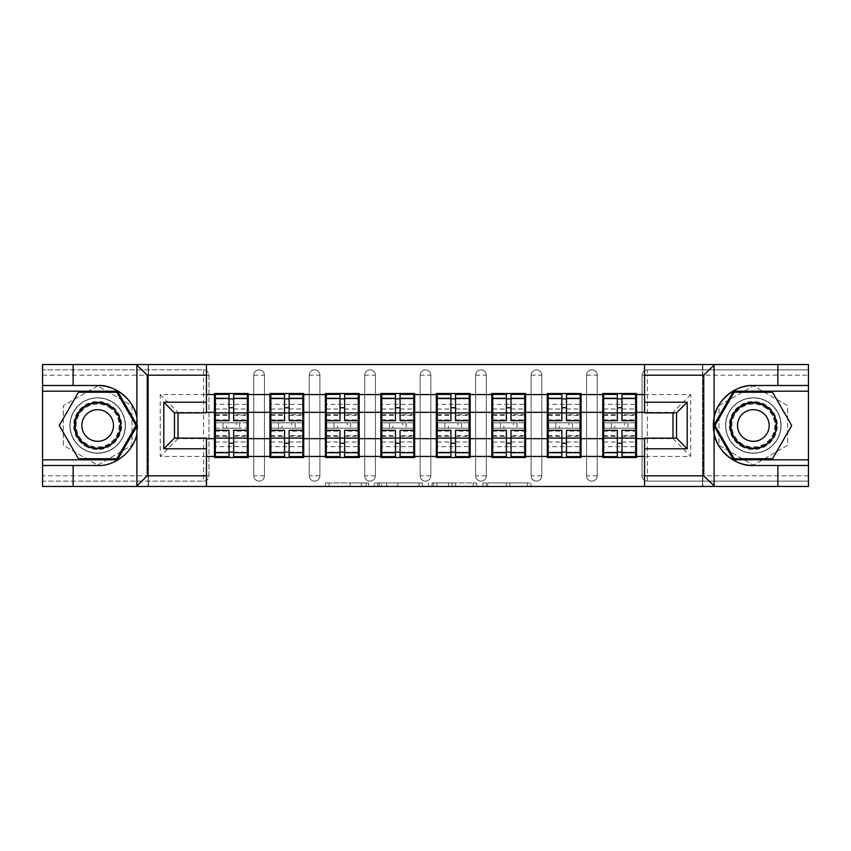 <?xml version="1.0" encoding="UTF-8"?>
<svg xmlns="http://www.w3.org/2000/svg" width="851" height="851" viewBox="0 0 851 851"><rect width="100%" height="100%" fill="white"/><g stroke="black" fill="none" stroke-linecap="round" stroke-linejoin="round"><path stroke-width="0.64" stroke-dasharray="4.25 3.19" d="M368.611 486.485L329.082 486.485L368.611 486.485L368.611 482.921L350.197 482.921L350.197 486.485L350.197 482.921L368.611 482.921L368.611 486.485L368.611 482.921L350.197 482.921L350.197 486.485L350.197 482.921L368.611 482.921L329.082 482.921L368.611 482.921M753.337 453.232A27.732 27.732 0 0 1 725.605 425.5A27.732 27.732 0 0 1 753.337 397.768A27.732 27.732 0 0 0 725.605 425.5A27.732 27.732 0 0 0 753.337 453.232A27.732 27.732 0 0 0 781.069 425.5A27.732 27.732 0 0 0 753.337 397.768A27.732 27.732 0 0 1 781.069 425.5A27.732 27.732 0 0 1 753.337 453.232A27.732 27.732 0 0 0 781.069 425.5A27.732 27.732 0 0 0 753.337 397.768A27.732 27.732 0 0 0 725.605 425.5A27.732 27.732 0 0 0 753.337 453.232A27.732 27.732 0 0 0 781.069 425.5A27.732 27.732 0 0 0 753.337 397.768A27.732 27.732 0 0 0 725.605 425.5A27.732 27.732 0 0 0 753.337 453.232M97.663 453.232A27.732 27.732 0 0 1 69.931 425.5A27.732 27.732 0 0 1 97.663 397.768A27.732 27.732 0 0 1 125.395 425.5A27.732 27.732 0 0 1 97.663 453.232A27.732 27.732 0 0 1 69.931 425.5A27.732 27.732 0 0 1 97.663 397.768A27.732 27.732 0 0 1 125.395 425.5A27.732 27.732 0 0 1 97.663 453.232A27.732 27.732 0 0 0 125.395 425.5A27.732 27.732 0 0 0 97.663 397.768A27.732 27.732 0 0 0 69.931 425.5A27.732 27.732 0 0 0 97.663 453.232A27.732 27.732 0 0 0 125.395 425.5A27.732 27.732 0 0 0 97.663 397.768A27.732 27.732 0 0 0 69.931 425.5A27.732 27.732 0 0 0 97.663 453.232M527.503 486.485L486.315 486.485L527.503 486.485L527.503 482.921L509.877 482.921L530.992 482.921L530.992 486.485L530.992 482.921L486.315 482.921L530.992 482.921L530.992 486.485L530.992 482.921L527.503 482.921L527.503 486.485M506.388 486.485L487.708 486.485L506.388 486.485L506.388 482.921L509.877 482.921L506.388 482.921L506.388 486.485L506.388 482.921L487.708 482.921L487.708 486.485L487.708 482.921L506.388 482.921L506.388 486.485M482.825 486.485L486.315 486.485L482.825 486.485L482.825 482.921L486.315 482.921L482.825 482.921L482.825 486.485M325.593 486.485L329.082 486.485L325.593 486.485L325.593 482.921L329.082 482.921L325.593 482.921L325.593 486.485M644.537 486.485L644.537 438.127L676.534 438.127L676.534 412.873L644.537 412.873L644.537 364.515L702.49 364.515L702.49 486.485L702.49 364.515L808.45 364.515L808.45 486.485L808.45 364.515L808.45 486.485L42.55 486.485L73.133 486.485L73.133 465.497M148.51 486.485L206.463 486.485L206.463 438.127L174.466 438.127L174.466 412.873L206.463 412.873L206.463 364.515L148.51 364.515L148.51 486.485L148.51 364.515M422.447 486.485L418.958 486.485L422.447 486.485L422.447 482.921L422.447 486.485M377.77 486.485L418.958 486.485L374.28 486.485L377.77 486.485L377.77 482.921L422.447 482.921L374.28 482.921L374.28 486.485L374.28 482.921L377.77 482.921L377.77 486.485M432.042 486.485L476.72 486.485L428.553 486.485L432.042 486.485L432.042 482.921L476.72 482.921L476.72 486.485L476.72 482.921L455.604 482.921L455.604 486.485M635.644 422.83L603.646 422.83M636.527 422.83L636.527 393.502L602.753 393.502L602.753 422.83L636.527 422.83L636.527 428.17L602.753 428.17L602.753 457.498L636.527 457.498L636.527 428.17M603.646 428.17L635.644 428.17M580.169 422.83L548.172 422.83M581.063 422.83L581.063 393.502L547.278 393.502L547.278 422.83L581.063 422.83L581.063 428.17L547.278 428.17L547.278 457.498L581.063 457.498L581.063 428.17M548.172 428.17L580.169 428.17M524.705 422.83L492.708 422.83M525.588 422.83L525.588 393.502L491.814 393.502L491.814 422.83L525.588 422.83L525.588 428.17L491.814 428.17L491.814 457.498L525.588 457.498L525.588 428.17M492.708 428.17L524.705 428.17M469.231 422.83L437.233 422.83M470.124 422.83L470.124 393.502L436.34 393.502L436.34 422.83L470.124 422.83L470.124 428.17L436.34 428.17L436.34 457.498L470.124 457.498L470.124 428.17M437.233 428.17L469.231 428.17M413.767 422.83L381.769 422.83M414.66 422.83L414.66 393.502L380.876 393.502L380.876 422.83L414.66 422.83L414.66 428.17L380.876 428.17L380.876 457.498L414.66 457.498L414.66 428.17M381.769 428.17L413.767 428.17M358.292 422.83L326.295 422.83M359.186 422.83L359.186 393.502L325.412 393.502L325.412 422.83L359.186 422.83L359.186 428.17L325.412 428.17L325.412 457.498L359.186 457.498L359.186 428.17M326.295 428.17L358.292 428.17M302.828 422.83L270.831 422.83M303.722 422.83L303.722 393.502L269.937 393.502L269.937 422.83L303.722 422.83L303.722 428.17L269.937 428.17L269.937 457.498L303.722 457.498L303.722 428.17M270.831 428.17L302.828 428.17M644.537 394.566L690.757 394.566L690.757 456.434L644.537 456.434M206.463 456.434L160.243 456.434L160.243 394.566L206.463 394.566M581.063 438.659L602.753 438.659M602.753 412.341L581.063 412.341M525.588 438.659L547.278 438.659M547.278 412.341L525.588 412.341M470.124 438.659L491.814 438.659M491.814 412.341L470.124 412.341M414.66 438.659L436.34 438.659M436.34 412.341L414.66 412.341M359.186 438.659L380.876 438.659M380.876 412.341L359.186 412.341M303.722 438.659L325.412 438.659M325.412 412.341L303.722 412.341M248.247 438.659L269.937 438.659M269.937 412.341L248.247 412.341M42.55 375.185L203.623 375.185L203.623 481.145A5.329 5.329 0 0 0 208.952 475.815L208.952 375.185A5.329 5.329 0 0 0 203.623 369.855L42.55 369.855L42.55 481.145L203.623 481.145L42.55 481.145L42.55 486.485L206.463 486.485M203.623 481.145A5.329 5.329 0 0 0 208.952 475.815L208.952 375.185A5.329 5.329 0 0 0 203.623 369.855L42.55 369.855L42.55 364.515L42.55 486.485L42.55 364.515L148.159 364.515L148.159 486.485L148.159 364.515L206.463 364.515M247.354 422.83L215.356 422.83M214.473 422.83L248.247 422.83L248.247 393.502L214.473 393.502L214.473 457.498L248.247 457.498L248.247 428.17L214.473 428.17M215.356 428.17L247.354 428.17M206.463 412.341L178.019 412.341L178.019 438.659L214.473 438.659M178.019 438.127L206.463 438.659M214.473 412.341L178.019 412.873M178.019 438.659L160.243 456.434M160.243 394.566L178.019 412.341M644.537 364.515L702.841 364.515L702.841 486.485L702.841 364.515L808.45 364.515L42.55 364.515L73.133 364.515L73.133 385.503M636.527 438.659L672.981 438.127M672.981 412.873L644.537 412.341M644.537 438.659L672.981 438.659L672.981 412.341L636.527 412.341M672.981 438.659L690.757 456.434M690.757 394.566L672.981 412.341M248.247 422.83L248.247 428.17M808.45 369.855L647.377 369.855A5.329 5.329 0 0 0 642.048 375.185L642.048 475.815A5.329 5.329 0 0 0 647.377 481.145L808.45 481.145L647.377 481.145A5.329 5.329 0 0 1 642.048 475.815L642.048 375.185A5.329 5.329 0 0 1 647.377 369.855L808.45 369.855M597.242 475.815L586.573 475.815A5.329 5.329 0 0 0 591.902 481.145A5.329 5.329 0 0 0 597.242 475.815L597.242 375.185A5.329 5.329 0 0 0 591.902 369.855A5.329 5.329 0 0 0 586.573 375.185L586.573 475.815L586.573 375.185A5.329 5.329 0 0 1 591.902 369.855A5.329 5.329 0 0 1 597.242 375.185L597.242 475.815A5.329 5.329 0 0 1 591.902 481.145A5.329 5.329 0 0 1 586.573 475.815A5.329 5.329 0 0 0 591.902 481.145M541.768 475.815L531.109 475.815A5.329 5.329 0 0 0 536.438 481.145A5.329 5.329 0 0 0 541.768 475.815L541.768 375.185A5.329 5.329 0 0 0 536.438 369.855A5.329 5.329 0 0 0 531.109 375.185L531.109 475.815L531.109 375.185A5.329 5.329 0 0 1 536.438 369.855A5.329 5.329 0 0 1 541.768 375.185L541.768 475.815A5.329 5.329 0 0 1 536.438 481.145A5.329 5.329 0 0 1 531.109 475.815A5.329 5.329 0 0 0 536.438 481.145M486.304 475.815L475.635 475.815A5.329 5.329 0 0 0 480.964 481.145A5.329 5.329 0 0 0 486.304 475.815L486.304 375.185A5.329 5.329 0 0 0 480.964 369.855A5.329 5.329 0 0 0 475.635 375.185L475.635 475.815L475.635 375.185A5.329 5.329 0 0 1 480.964 369.855A5.329 5.329 0 0 1 486.304 375.185L486.304 475.815A5.329 5.329 0 0 1 480.964 481.145A5.329 5.329 0 0 1 475.635 475.815A5.329 5.329 0 0 0 480.964 481.145M430.829 475.815L420.171 475.815A5.329 5.329 0 0 0 425.5 481.145A5.329 5.329 0 0 0 430.829 475.815L430.829 375.185A5.329 5.329 0 0 0 425.5 369.855A5.329 5.329 0 0 0 420.171 375.185L420.171 475.815L420.171 375.185A5.329 5.329 0 0 1 425.5 369.855A5.329 5.329 0 0 1 430.829 375.185L430.829 475.815A5.329 5.329 0 0 1 425.5 481.145A5.329 5.329 0 0 1 420.171 475.815A5.329 5.329 0 0 0 425.5 481.145M375.365 475.815L364.696 475.815A5.329 5.329 0 0 0 370.036 481.145A5.329 5.329 0 0 0 375.365 475.815L375.365 375.185A5.329 5.329 0 0 0 370.036 369.855A5.329 5.329 0 0 0 364.696 375.185L364.696 475.815L364.696 375.185A5.329 5.329 0 0 1 370.036 369.855A5.329 5.329 0 0 1 375.365 375.185L375.365 475.815A5.329 5.329 0 0 1 370.036 481.145A5.329 5.329 0 0 1 364.696 475.815A5.329 5.329 0 0 0 370.036 481.145M319.891 475.815L309.232 475.815A5.329 5.329 0 0 0 314.562 481.145A5.329 5.329 0 0 0 319.891 475.815L319.891 375.185A5.329 5.329 0 0 0 314.562 369.855A5.329 5.329 0 0 0 309.232 375.185L309.232 475.815L309.232 375.185A5.329 5.329 0 0 1 314.562 369.855A5.329 5.329 0 0 1 319.891 375.185L319.891 475.815A5.329 5.329 0 0 1 314.562 481.145A5.329 5.329 0 0 1 309.232 475.815A5.329 5.329 0 0 0 314.562 481.145M264.427 475.815L253.758 475.815A5.329 5.329 0 0 0 259.098 481.145A5.329 5.329 0 0 0 264.427 475.815L264.427 375.185A5.329 5.329 0 0 0 259.098 369.855A5.329 5.329 0 0 0 253.758 375.185L253.758 475.815L253.758 375.185A5.329 5.329 0 0 1 259.098 369.855A5.329 5.329 0 0 1 264.427 375.185L264.427 475.815A5.329 5.329 0 0 1 259.098 481.145A5.329 5.329 0 0 1 253.758 475.815A5.329 5.329 0 0 0 259.098 481.145M269.937 422.83L269.937 428.17M325.412 422.83L325.412 428.17M380.876 422.83L380.876 428.17M436.34 422.83L436.34 428.17M491.814 422.83L491.814 428.17M547.278 422.83L547.278 428.17M602.753 422.83L602.753 428.17M97.663 385.875L63.346 405.693L63.346 445.307L97.663 465.125L131.979 445.307L131.979 405.693L97.663 385.875L63.346 405.693L63.346 445.307L97.663 465.125L131.979 445.307L131.979 405.693L97.663 385.875M719.021 445.307L753.337 465.125L787.654 445.307L787.654 405.693L753.337 385.875L719.021 405.693L719.021 445.307L753.337 465.125L787.654 445.307L787.654 405.693L753.337 385.875L719.021 405.693L719.021 445.307M381.61 486.485L386.673 486.485L381.61 486.485L381.61 482.921L379.163 482.921L379.163 486.485L379.163 482.921L386.673 482.921L381.61 482.921L381.61 486.485M386.673 486.485L397.842 486.485L386.673 486.485L386.673 482.921L397.842 482.921L397.842 486.485L397.842 482.921L386.673 482.921L386.673 486.485M432.042 482.921L452.115 482.921L452.115 486.485L452.115 482.921L448.626 482.921L452.115 482.921L452.115 486.485L452.115 482.921L455.604 482.921M433.436 482.921L433.436 486.485L433.436 482.921M428.553 482.921L428.553 486.485L428.553 482.921M233.674 452.168L247.354 452.168L247.354 398.832L215.356 398.832L215.356 452.168L247.354 452.168L247.354 435.638L233.674 435.638L233.674 443.254L233.674 430.298M247.354 431.117L247.354 446.679L247.354 431.117L233.674 431.117M247.354 435.638L247.354 456.615M233.674 435.638L233.674 456.615M215.356 446.679L215.356 430.298L215.356 446.679L247.354 446.679M229.047 452.168L215.356 452.168L215.356 436.308L229.047 436.308L229.047 443.254L229.047 430.298M215.356 436.308L215.356 435.638L229.047 435.638L229.047 456.615M215.356 435.638L215.356 456.615M226.557 422.83L236.163 422.83L236.163 428.17L226.557 428.17L226.557 422.83L215.888 422.83L236.163 422.83M223.005 422.83L239.716 422.83L223.005 422.83L223.005 428.17L239.716 428.17L223.005 428.17L223.005 422.83M236.163 428.17L226.557 428.17M215.888 428.17L215.888 422.83L215.888 428.17M246.822 422.83L246.822 428.17L246.822 422.83M229.047 420.702L229.047 394.385M233.674 420.702L233.674 407.746L233.674 414.692L247.354 414.692L247.354 415.362L247.354 394.385M233.674 398.832L247.354 398.832L247.354 414.692M229.047 398.832L215.356 398.832L215.356 415.362L215.356 394.385M215.356 404.321L215.356 420.702L215.356 404.321L247.354 404.321L247.354 420.702L247.354 404.321M229.047 436.308L229.047 435.638M233.674 414.692L233.674 394.385M239.716 422.83L239.716 428.17L239.716 422.83M289.138 452.168L302.828 452.168L302.828 398.832L270.831 398.832L270.831 452.168L302.828 452.168L302.828 435.638L289.138 435.638L289.138 443.254L289.138 430.298M302.828 431.117L302.828 446.679L302.828 431.117L289.138 431.117M302.828 435.638L302.828 456.615M289.138 435.638L289.138 456.615M270.831 446.679L270.831 430.298L270.831 446.679L302.828 446.679M284.521 452.168L270.831 452.168L270.831 436.308L284.521 436.308L284.521 443.254L284.521 430.298M270.831 436.308L270.831 435.638L284.521 435.638L284.521 456.615M270.831 435.638L270.831 456.615M282.032 422.83L291.627 422.83L291.627 428.17L282.032 428.17L282.032 422.83L271.363 422.83L291.627 422.83M278.468 422.83L295.18 422.83L278.468 422.83L278.468 428.17L295.18 428.17L278.468 428.17L278.468 422.83M291.627 428.17L282.032 428.17M271.363 428.17L271.363 422.83L271.363 428.17M302.296 422.83L302.296 428.17L302.296 422.83M284.521 420.702L284.521 394.385M289.138 420.702L289.138 407.746L289.138 414.692L302.828 414.692L302.828 415.362L302.828 394.385M289.138 398.832L302.828 398.832L302.828 414.692M284.521 398.832L270.831 398.832L270.831 415.362L270.831 394.385M270.831 404.321L270.831 420.702L270.831 404.321L302.828 404.321L302.828 420.702L302.828 404.321M284.521 436.308L284.521 435.638M289.138 414.692L289.138 394.385M295.18 422.83L295.18 428.17L295.18 422.83M344.612 452.168L358.292 452.168L358.292 398.832L326.295 398.832L326.295 452.168L358.292 452.168L358.292 435.638L344.612 435.638L344.612 443.254L344.612 430.298M358.292 431.117L358.292 446.679L358.292 431.117L344.612 431.117M358.292 435.638L358.292 456.615M344.612 435.638L344.612 456.615M326.295 446.679L326.295 430.298L326.295 446.679L358.292 446.679M339.985 452.168L326.295 452.168L326.295 436.308L339.985 436.308L339.985 443.254L339.985 430.298M326.295 436.308L326.295 435.638L339.985 435.638L339.985 456.615M326.295 435.638L326.295 456.615M337.496 422.83L347.102 422.83L347.102 428.17L337.496 428.17L337.496 422.83L326.827 422.83L347.102 422.83M333.943 422.83L350.655 422.83L333.943 422.83L333.943 428.17L350.655 428.17L333.943 428.17L333.943 422.83M347.102 428.17L337.496 428.17M326.827 428.17L326.827 422.83L326.827 428.17M357.76 422.83L357.76 428.17L357.76 422.83M339.985 420.702L339.985 394.385M344.612 420.702L344.612 407.746L344.612 414.692L358.292 414.692L358.292 415.362L358.292 394.385M344.612 398.832L358.292 398.832L358.292 414.692M339.985 398.832L326.295 398.832L326.295 415.362L326.295 394.385M326.295 404.321L326.295 420.702L326.295 404.321L358.292 404.321L358.292 420.702L358.292 404.321M339.985 436.308L339.985 435.638M344.612 414.692L344.612 394.385M350.655 422.83L350.655 428.17L350.655 422.83M400.076 452.168L413.767 452.168L413.767 398.832L381.769 398.832L381.769 452.168L413.767 452.168L413.767 435.638L400.076 435.638L400.076 443.254L400.076 430.298M413.767 431.117L413.767 446.679L413.767 431.117L400.076 431.117M413.767 435.638L413.767 456.615M400.076 435.638L400.076 456.615M381.769 446.679L381.769 430.298L381.769 446.679L413.767 446.679M395.449 452.168L381.769 452.168L381.769 436.308L395.449 436.308L395.449 443.254L395.449 430.298M381.769 436.308L381.769 435.638L395.449 435.638L395.449 456.615M381.769 435.638L381.769 456.615M392.971 422.83L402.566 422.83L402.566 428.17L392.971 428.17L392.971 422.83L382.301 422.83L402.566 422.83M389.407 422.83L406.118 422.83L389.407 422.83L389.407 428.17L406.118 428.17L389.407 428.17L389.407 422.83M402.566 428.17L392.971 428.17M382.301 428.17L382.301 422.83L382.301 428.17M413.235 422.83L413.235 428.17L413.235 422.83M395.449 420.702L395.449 394.385M400.076 420.702L400.076 407.746L400.076 414.692L413.767 414.692L413.767 415.362L413.767 394.385M400.076 398.832L413.767 398.832L413.767 414.692M395.449 398.832L381.769 398.832L381.769 415.362L381.769 394.385M381.769 404.321L381.769 420.702L381.769 404.321L413.767 404.321L413.767 420.702L413.767 404.321M395.449 436.308L395.449 435.638M400.076 414.692L400.076 394.385M406.118 422.83L406.118 428.17L406.118 422.83M455.551 452.168L469.231 452.168L469.231 398.832L437.233 398.832L437.233 452.168L469.231 452.168L469.231 435.638L455.551 435.638L455.551 443.254L455.551 430.298M469.231 431.117L469.231 446.679L469.231 431.117L455.551 431.117M469.231 435.638L469.231 456.615M455.551 435.638L455.551 456.615M437.233 446.679L437.233 430.298L437.233 446.679L469.231 446.679M450.924 452.168L437.233 452.168L437.233 436.308L450.924 436.308L450.924 443.254L450.924 430.298M437.233 436.308L437.233 435.638L450.924 435.638L450.924 456.615M437.233 435.638L437.233 456.615M448.434 422.83L458.029 422.83L458.029 428.17L448.434 428.17L448.434 422.83L437.765 422.83L458.029 422.83M444.882 422.83L461.593 422.83L444.882 422.83L444.882 428.17L461.593 428.17L444.882 428.17L444.882 422.83M458.029 428.17L448.434 428.17M437.765 428.17L437.765 422.83L437.765 428.17M468.699 422.83L468.699 428.17L468.699 422.83M450.924 420.702L450.924 394.385M455.551 420.702L455.551 407.746L455.551 414.692L469.231 414.692L469.231 415.362L469.231 394.385M455.551 398.832L469.231 398.832L469.231 414.692M450.924 398.832L437.233 398.832L437.233 415.362L437.233 394.385M437.233 404.321L437.233 420.702L437.233 404.321L469.231 404.321L469.231 420.702L469.231 404.321M450.924 436.308L450.924 435.638M455.551 414.692L455.551 394.385M461.593 422.83L461.593 428.17L461.593 422.83M511.015 452.168L524.705 452.168L524.705 398.832L492.708 398.832L492.708 452.168L524.705 452.168L524.705 435.638L511.015 435.638L511.015 443.254L511.015 430.298M524.705 431.117L524.705 446.679L524.705 431.117L511.015 431.117M524.705 435.638L524.705 456.615M511.015 435.638L511.015 456.615M492.708 446.679L492.708 430.298L492.708 446.679L524.705 446.679M506.388 452.168L492.708 452.168L492.708 436.308L506.388 436.308L506.388 443.254L506.388 430.298M492.708 436.308L492.708 435.638L506.388 435.638L506.388 456.615M492.708 435.638L492.708 456.615M503.898 422.83L513.504 422.83L513.504 428.17L503.898 428.17L503.898 422.83L493.24 422.83L513.504 422.83M500.345 422.83L517.057 422.83L500.345 422.83L500.345 428.17L517.057 428.17L500.345 428.17L500.345 422.83M513.504 428.17L503.898 428.17M493.24 428.17L493.24 422.83L493.24 428.17M524.173 422.83L524.173 428.17L524.173 422.83M506.388 420.702L506.388 394.385M511.015 420.702L511.015 407.746L511.015 414.692L524.705 414.692L524.705 415.362L524.705 394.385M511.015 398.832L524.705 398.832L524.705 414.692M506.388 398.832L492.708 398.832L492.708 415.362L492.708 394.385M492.708 404.321L492.708 420.702L492.708 404.321L524.705 404.321L524.705 420.702L524.705 404.321M506.388 436.308L506.388 435.638M511.015 414.692L511.015 394.385M517.057 422.83L517.057 428.17L517.057 422.83M85.664 446.286A23.998 23.998 0 0 0 118.449 437.499A23.998 23.998 0 0 0 109.662 404.714A23.998 23.998 0 0 0 76.877 413.501A23.998 23.998 0 0 0 85.664 446.286M108.779 406.257A22.222 22.222 0 0 1 116.906 436.616A22.222 22.222 0 0 1 86.547 444.743A22.222 22.222 0 0 0 116.906 436.616A22.222 22.222 0 0 0 108.779 406.257A22.222 22.222 0 0 0 78.42 414.384A22.222 22.222 0 0 0 86.547 444.743A22.222 22.222 0 0 1 78.42 414.384A22.222 22.222 0 0 1 108.779 406.257A22.222 22.222 0 0 0 78.42 414.384A22.222 22.222 0 0 0 86.547 444.743M105.577 411.799A15.818 15.818 0 0 1 111.364 433.414A15.818 15.818 0 0 1 89.749 439.201A15.818 15.818 0 0 1 83.962 417.586A15.818 15.818 0 0 1 105.577 411.799M83.887 449.36A27.562 27.562 0 0 1 73.803 411.724A27.562 27.562 0 0 1 111.438 401.64A27.562 27.562 0 0 1 121.533 439.276A27.562 27.562 0 0 1 83.887 449.36A27.562 27.562 0 0 1 73.803 411.724A27.562 27.562 0 0 1 111.438 401.64A27.562 27.562 0 0 1 121.533 439.276A27.562 27.562 0 0 1 83.887 449.36M78.473 392.258L116.853 392.258L136.054 425.5L116.853 458.742L78.473 458.742L59.272 425.5L78.473 392.258M741.338 446.286A23.998 23.998 0 0 0 774.123 437.499A23.998 23.998 0 0 0 765.336 404.714A23.998 23.998 0 0 0 732.551 413.501A23.998 23.998 0 0 0 741.338 446.286M764.453 406.257A22.222 22.222 0 0 1 772.58 436.616A22.222 22.222 0 0 1 742.221 444.743A22.222 22.222 0 0 0 772.58 436.616A22.222 22.222 0 0 0 764.453 406.257A22.222 22.222 0 0 0 734.094 414.384A22.222 22.222 0 0 0 742.221 444.743A22.222 22.222 0 0 1 734.094 414.384A22.222 22.222 0 0 1 764.453 406.257A22.222 22.222 0 0 0 734.094 414.384A22.222 22.222 0 0 0 742.221 444.743M761.251 411.799A15.818 15.818 0 0 1 767.038 433.414A15.818 15.818 0 0 1 745.423 439.201A15.818 15.818 0 0 1 739.636 417.586A15.818 15.818 0 0 1 761.251 411.799M739.562 449.36A27.562 27.562 0 0 1 729.467 411.724A27.562 27.562 0 0 1 767.113 401.64A27.562 27.562 0 0 1 777.197 439.276A27.562 27.562 0 0 1 739.562 449.36A27.562 27.562 0 0 1 729.467 411.724A27.562 27.562 0 0 1 767.113 401.64A27.562 27.562 0 0 1 777.197 439.276A27.562 27.562 0 0 1 739.562 449.36M734.147 392.258L772.527 392.258L791.728 425.5L772.527 458.742L734.147 458.742L714.946 425.5L734.147 392.258M136.905 417.756A39.997 39.997 0 0 1 97.663 465.497L42.55 465.497M42.55 385.503L97.663 385.503M42.55 459.817L117.47 459.817L137.288 425.5L117.47 391.183L42.55 391.183M777.867 385.503L777.867 364.515M777.867 486.485L777.867 465.497M753.337 385.503L808.45 385.503M808.45 465.497L753.337 465.497M808.45 391.183L733.53 391.183L713.712 425.5L733.53 459.817L808.45 459.817M566.479 452.168L580.169 452.168L580.169 398.832L548.172 398.832L548.172 452.168L580.169 452.168L580.169 435.638L566.479 435.638L566.479 443.254L566.479 430.298M580.169 431.117L580.169 446.679L580.169 431.117L566.479 431.117M580.169 435.638L580.169 456.615M566.479 435.638L566.479 456.615M548.172 446.679L548.172 430.298L548.172 446.679L580.169 446.679M561.862 452.168L548.172 452.168L548.172 436.308L561.862 436.308L561.862 443.254L561.862 430.298M548.172 436.308L548.172 435.638L561.862 435.638L561.862 456.615M548.172 435.638L548.172 456.615M559.373 422.83L568.968 422.83L568.968 428.17L559.373 428.17L559.373 422.83L548.704 422.83L568.968 422.83M555.82 422.83L572.532 422.83L555.82 422.83L555.82 428.17L572.532 428.17L555.82 428.17L555.82 422.83M568.968 428.17L559.373 428.17M548.704 428.17L548.704 422.83L548.704 428.17M579.637 422.83L579.637 428.17L579.637 422.83M561.862 420.702L561.862 394.385M566.479 420.702L566.479 407.746L566.479 414.692L580.169 414.692L580.169 415.362L580.169 394.385M566.479 398.832L580.169 398.832L580.169 414.692M561.862 398.832L548.172 398.832L548.172 415.362L548.172 394.385M548.172 404.321L548.172 420.702L548.172 404.321L580.169 404.321L580.169 420.702L580.169 404.321M561.862 436.308L561.862 435.638M566.479 414.692L566.479 394.385M572.532 422.83L572.532 428.17L572.532 422.83M621.953 452.168L635.644 452.168L635.644 398.832L603.646 398.832L603.646 452.168L635.644 452.168L635.644 435.638L621.953 435.638L621.953 443.254L621.953 430.298M635.644 431.117L635.644 446.679L635.644 431.117L621.953 431.117M635.644 435.638L635.644 456.615M621.953 435.638L621.953 456.615M603.646 446.679L603.646 430.298L603.646 446.679L635.644 446.679M617.326 452.168L603.646 452.168L603.646 436.308L617.326 436.308L617.326 443.254L617.326 430.298M603.646 436.308L603.646 435.638L617.326 435.638L617.326 456.615M603.646 435.638L603.646 456.615M614.837 422.83L624.443 422.83L624.443 428.17L614.837 428.17L614.837 422.83L604.178 422.83L624.443 422.83M611.284 422.83L627.995 422.83L611.284 422.83L611.284 428.17L627.995 428.17L611.284 428.17L611.284 422.83M624.443 428.17L614.837 428.17M604.178 428.17L604.178 422.83L604.178 428.17M635.112 422.83L635.112 428.17L635.112 422.83M617.326 420.702L617.326 394.385M621.953 420.702L621.953 407.746L621.953 414.692L635.644 414.692L635.644 415.362L635.644 394.385M621.953 398.832L635.644 398.832L635.644 414.692M617.326 398.832L603.646 398.832L603.646 415.362L603.646 394.385M603.646 404.321L603.646 420.702L603.646 404.321L635.644 404.321L635.644 420.702L635.644 404.321M617.326 436.308L617.326 435.638M621.953 414.692L621.953 394.385M627.995 422.83L627.995 428.17L627.995 422.83M366.164 482.921L366.164 486.485L366.164 482.921M208.952 475.815L42.55 475.815M203.623 369.855L203.623 375.185L208.952 375.185A5.329 5.329 0 0 0 203.623 369.855M808.45 475.815L647.377 475.815L647.377 375.185L808.45 375.185M642.048 375.185L647.377 375.185L647.377 369.855M647.377 481.145L647.377 475.815L642.048 475.815A5.329 5.329 0 0 0 647.377 481.145M259.098 369.855A5.329 5.329 0 0 1 264.427 375.185L253.758 375.185M314.562 369.855A5.329 5.329 0 0 1 319.891 375.185L309.232 375.185M370.036 369.855A5.329 5.329 0 0 1 375.365 375.185L364.696 375.185M425.5 369.855A5.329 5.329 0 0 1 430.829 375.185L420.171 375.185M480.964 369.855A5.329 5.329 0 0 1 486.304 375.185L475.635 375.185M536.438 369.855A5.329 5.329 0 0 1 541.768 375.185L531.109 375.185M591.902 369.855A5.329 5.329 0 0 1 597.242 375.185L586.573 375.185M361.367 482.921L361.367 486.485L361.367 482.921M329.082 482.921L329.082 486.485L329.082 482.921M418.958 482.921L418.958 486.485L418.958 482.921M473.23 482.921L473.23 486.485L473.23 482.921M448.626 482.921L448.626 486.485L448.626 482.921M436.935 482.921L436.935 486.485L436.935 482.921M509.877 482.921L509.877 486.485L509.877 482.921M486.315 482.921L486.315 486.485L486.315 482.921M233.674 442.009L247.354 442.009M215.356 431.117L229.047 431.117M215.356 442.009L229.047 442.009M215.356 414.692L229.047 414.692M215.356 419.883L229.047 419.883M233.674 419.883L247.354 419.883M215.356 408.991L229.047 408.991M233.674 436.308L247.354 436.308M233.674 408.991L247.354 408.991M289.138 442.009L302.828 442.009M270.831 431.117L284.521 431.117M270.831 442.009L284.521 442.009M270.831 414.692L284.521 414.692M270.831 419.883L284.521 419.883M289.138 419.883L302.828 419.883M270.831 408.991L284.521 408.991M289.138 436.308L302.828 436.308M289.138 408.991L302.828 408.991M344.612 442.009L358.292 442.009M326.295 431.117L339.985 431.117M326.295 442.009L339.985 442.009M326.295 414.692L339.985 414.692M326.295 419.883L339.985 419.883M344.612 419.883L358.292 419.883M326.295 408.991L339.985 408.991M344.612 436.308L358.292 436.308M344.612 408.991L358.292 408.991M400.076 442.009L413.767 442.009M381.769 431.117L395.449 431.117M381.769 442.009L395.449 442.009M381.769 414.692L395.449 414.692M381.769 419.883L395.449 419.883M400.076 419.883L413.767 419.883M381.769 408.991L395.449 408.991M400.076 436.308L413.767 436.308M400.076 408.991L413.767 408.991M455.551 442.009L469.231 442.009M437.233 431.117L450.924 431.117M437.233 442.009L450.924 442.009M437.233 414.692L450.924 414.692M437.233 419.883L450.924 419.883M455.551 419.883L469.231 419.883M437.233 408.991L450.924 408.991M455.551 436.308L469.231 436.308M455.551 408.991L469.231 408.991M511.015 442.009L524.705 442.009M492.708 431.117L506.388 431.117M492.708 442.009L506.388 442.009M492.708 414.692L506.388 414.692M492.708 419.883L506.388 419.883M511.015 419.883L524.705 419.883M492.708 408.991L506.388 408.991M511.015 436.308L524.705 436.308M511.015 408.991L524.705 408.991M108.407 406.884A21.498 21.498 0 0 1 116.279 436.244A21.498 21.498 0 0 1 86.919 444.116A21.498 21.498 0 0 1 79.047 414.756A21.498 21.498 0 0 1 108.407 406.884M764.081 406.884A21.498 21.498 0 0 1 771.953 436.244A21.498 21.498 0 0 1 742.593 444.116A21.498 21.498 0 0 1 734.721 414.756A21.498 21.498 0 0 1 764.081 406.884M566.479 442.009L580.169 442.009M548.172 431.117L561.862 431.117M548.172 442.009L561.862 442.009M548.172 414.692L561.862 414.692M548.172 419.883L561.862 419.883M566.479 419.883L580.169 419.883M548.172 408.991L561.862 408.991M566.479 436.308L580.169 436.308M566.479 408.991L580.169 408.991M621.953 442.009L635.644 442.009M603.646 431.117L617.326 431.117M603.646 442.009L617.326 442.009M603.646 414.692L617.326 414.692M603.646 419.883L617.326 419.883M621.953 419.883L635.644 419.883M603.646 408.991L617.326 408.991M621.953 436.308L635.644 436.308M621.953 408.991L635.644 408.991M215.356 415.362L229.047 415.362M233.674 415.362L247.354 415.362M270.831 415.362L284.521 415.362M289.138 415.362L302.828 415.362M326.295 415.362L339.985 415.362M344.612 415.362L358.292 415.362M381.769 415.362L395.449 415.362M400.076 415.362L413.767 415.362M437.233 415.362L450.924 415.362M455.551 415.362L469.231 415.362M492.708 415.362L506.388 415.362M511.015 415.362L524.705 415.362M548.172 415.362L561.862 415.362M566.479 415.362L580.169 415.362M603.646 415.362L617.326 415.362M621.953 415.362L635.644 415.362"/><path stroke-width="1.28" d="M206.463 486.485L644.537 486.485L644.537 438.127L676.534 438.127L676.534 412.873L644.537 412.873L644.537 364.515L206.463 364.515L206.463 412.873L174.466 412.873L174.466 438.127L206.463 438.127L206.463 486.485L136.277 486.485L147.266 475.815L206.463 475.815M136.277 486.485L42.55 486.485L42.55 465.497L73.133 465.497L73.133 486.485L148.51 486.485M636.527 422.83L635.644 422.83M603.646 422.83L602.753 422.83M602.753 428.17L603.646 428.17M635.644 428.17L636.527 428.17M581.063 422.83L580.169 422.83M548.172 422.83L547.278 422.83M547.278 428.17L548.172 428.17M580.169 428.17L581.063 428.17M525.588 422.83L524.705 422.83M492.708 422.83L491.814 422.83M491.814 428.17L492.708 428.17M524.705 428.17L525.588 428.17M470.124 422.83L469.231 422.83M437.233 422.83L436.34 422.83M436.34 428.17L437.233 428.17M469.231 428.17L470.124 428.17M414.66 422.83L413.767 422.83M381.769 422.83L380.876 422.83M380.876 428.17L381.769 428.17M413.767 428.17L414.66 428.17M359.186 422.83L358.292 422.83M326.295 422.83L325.412 422.83M325.412 428.17L326.295 428.17M358.292 428.17L359.186 428.17M303.722 422.83L302.828 422.83M270.831 422.83L269.937 422.83M269.937 428.17L270.831 428.17M302.828 428.17L303.722 428.17M644.537 394.566L636.527 394.566L636.527 393.502L602.753 393.502L602.753 412.341L581.063 412.341L581.063 438.659L602.753 438.659L602.753 412.341M644.537 456.434L636.527 456.434L636.527 457.498L602.753 457.498L602.753 456.434L581.063 456.434L581.063 457.498L547.278 457.498L547.278 456.434L525.588 456.434L525.588 457.498L491.814 457.498L491.814 456.434L470.124 456.434L470.124 457.498L436.34 457.498L436.34 456.434L414.66 456.434L414.66 457.498L380.876 457.498L380.876 456.434L359.186 456.434L359.186 457.498L325.412 457.498L325.412 456.434L303.722 456.434L303.722 457.498L269.937 457.498L269.937 456.434L248.247 456.434L248.247 457.498L214.473 457.498L214.473 456.434L206.463 456.434M206.463 394.566L214.473 394.566L214.473 412.341L206.463 412.341M602.753 394.566L581.063 394.566L581.063 393.502L547.278 393.502L547.278 394.566L525.588 394.566L525.588 393.502L491.814 393.502L491.814 394.566L470.124 394.566L470.124 393.502L436.34 393.502L436.34 394.566L414.66 394.566L414.66 393.502L380.876 393.502L380.876 394.566L359.186 394.566L359.186 393.502L325.412 393.502L325.412 394.566L303.722 394.566L303.722 393.502L269.937 393.502L269.937 394.566L248.247 394.566L248.247 393.502L214.473 393.502L214.473 394.566M602.753 438.659L602.753 456.434M581.063 438.659L581.063 456.434M581.063 394.566L581.063 412.341M525.588 438.659L547.278 438.659L547.278 412.341L525.588 412.341L525.588 456.434M547.278 438.659L547.278 456.434M547.278 394.566L547.278 412.341M525.588 394.566L525.588 412.341M470.124 438.659L491.814 438.659L491.814 412.341L470.124 412.341L470.124 456.434M491.814 438.659L491.814 456.434M491.814 394.566L491.814 412.341M470.124 394.566L470.124 412.341M414.66 438.659L436.34 438.659L436.34 412.341L414.66 412.341L414.66 456.434M436.34 438.659L436.34 456.434M436.34 394.566L436.34 412.341M414.66 394.566L414.66 412.341M359.186 438.659L380.876 438.659L380.876 412.341L359.186 412.341L359.186 456.434M380.876 438.659L380.876 456.434M380.876 394.566L380.876 412.341M359.186 394.566L359.186 412.341M303.722 438.659L325.412 438.659L325.412 412.341L303.722 412.341L303.722 456.434M325.412 438.659L325.412 456.434M325.412 394.566L325.412 412.341M303.722 394.566L303.722 412.341M248.247 438.659L269.937 438.659L269.937 412.341L248.247 412.341L248.247 456.434M269.937 438.659L269.937 456.434M269.937 394.566L269.937 412.341M248.247 394.566L248.247 412.341M248.247 422.83L247.354 422.83M215.356 422.83L214.473 422.83M214.473 428.17L215.356 428.17M247.354 428.17L248.247 428.17M206.463 438.659L214.473 438.659L214.473 412.341M214.473 438.659L214.473 456.434M148.51 364.515L42.55 364.515L42.55 459.817L117.47 459.817L137.288 425.5L117.47 391.183L42.55 391.183M672.981 438.127L672.981 412.873M644.537 412.341L636.527 412.341L636.527 438.659L644.537 438.659M178.019 412.873L178.019 438.127M636.527 438.659L636.527 456.434M636.527 394.566L636.527 412.341M247.354 430.298L247.354 456.615L233.674 456.615L233.674 430.298L247.354 430.298L247.354 394.385L233.674 394.385L233.674 398.289L247.354 398.289M215.356 412.895L229.047 412.895L229.047 394.385L215.356 394.385L215.356 430.298L229.047 430.298L229.047 456.615L215.356 456.615L215.356 452.711L229.047 452.711M229.047 407.746L233.674 407.746M233.674 398.832L229.047 398.832M229.047 412.926L233.674 412.926M229.047 412.895L229.047 420.702L215.356 420.702M215.356 398.289L229.047 398.289M229.047 438.074L233.674 438.074M229.047 452.168L233.674 452.168M229.047 443.254L233.674 443.254M215.356 430.298L215.356 452.711M233.674 452.711L247.354 452.711M233.674 398.289L233.674 420.702L247.354 420.702M302.828 430.298L302.828 456.615L289.138 456.615L289.138 430.298L302.828 430.298L302.828 394.385L289.138 394.385L289.138 398.289L302.828 398.289M270.831 412.895L284.521 412.895L284.521 394.385L270.831 394.385L270.831 430.298L284.521 430.298L284.521 456.615L270.831 456.615L270.831 452.711L284.521 452.711M284.521 407.746L289.138 407.746M289.138 398.832L284.521 398.832M284.521 412.926L289.138 412.926M284.521 412.895L284.521 420.702L270.831 420.702M270.831 398.289L284.521 398.289M284.521 438.074L289.138 438.074M284.521 452.168L289.138 452.168M284.521 443.254L289.138 443.254M270.831 430.298L270.831 452.711M289.138 452.711L302.828 452.711M289.138 398.289L289.138 420.702L302.828 420.702M358.292 430.298L358.292 456.615L344.612 456.615L344.612 430.298L358.292 430.298L358.292 394.385L344.612 394.385L344.612 398.289L358.292 398.289M326.295 412.895L339.985 412.895L339.985 394.385L326.295 394.385L326.295 430.298L339.985 430.298L339.985 456.615L326.295 456.615L326.295 452.711L339.985 452.711M339.985 407.746L344.612 407.746M344.612 398.832L339.985 398.832M339.985 412.926L344.612 412.926M339.985 412.895L339.985 420.702L326.295 420.702M326.295 398.289L339.985 398.289M339.985 438.074L344.612 438.074M339.985 452.168L344.612 452.168M339.985 443.254L344.612 443.254M326.295 430.298L326.295 452.711M344.612 452.711L358.292 452.711M344.612 398.289L344.612 420.702L358.292 420.702M413.767 430.298L413.767 456.615L400.076 456.615L400.076 430.298L413.767 430.298L413.767 394.385L400.076 394.385L400.076 398.289L413.767 398.289M381.769 412.895L395.449 412.895L395.449 394.385L381.769 394.385L381.769 430.298L395.449 430.298L395.449 456.615L381.769 456.615L381.769 452.711L395.449 452.711M395.449 407.746L400.076 407.746M400.076 398.832L395.449 398.832M395.449 412.926L400.076 412.926M395.449 412.895L395.449 420.702L381.769 420.702M381.769 398.289L395.449 398.289M395.449 438.074L400.076 438.074M395.449 452.168L400.076 452.168M395.449 443.254L400.076 443.254M381.769 430.298L381.769 452.711M400.076 452.711L413.767 452.711M400.076 398.289L400.076 420.702L413.767 420.702M469.231 430.298L469.231 456.615L455.551 456.615L455.551 430.298L469.231 430.298L469.231 394.385L455.551 394.385L455.551 398.289L469.231 398.289M437.233 412.895L450.924 412.895L450.924 394.385L437.233 394.385L437.233 430.298L450.924 430.298L450.924 456.615L437.233 456.615L437.233 452.711L450.924 452.711M450.924 407.746L455.551 407.746M455.551 398.832L450.924 398.832M450.924 412.926L455.551 412.926M450.924 412.895L450.924 420.702L437.233 420.702M437.233 398.289L450.924 398.289M450.924 438.074L455.551 438.074M450.924 452.168L455.551 452.168M450.924 443.254L455.551 443.254M437.233 430.298L437.233 452.711M455.551 452.711L469.231 452.711M455.551 398.289L455.551 420.702L469.231 420.702M524.705 430.298L524.705 456.615L511.015 456.615L511.015 430.298L524.705 430.298L524.705 394.385L511.015 394.385L511.015 398.289L524.705 398.289M492.708 412.895L506.388 412.895L506.388 394.385L492.708 394.385L492.708 430.298L506.388 430.298L506.388 456.615L492.708 456.615L492.708 452.711L506.388 452.711M506.388 407.746L511.015 407.746M511.015 398.832L506.388 398.832M506.388 412.926L511.015 412.926M506.388 412.895L506.388 420.702L492.708 420.702M492.708 398.289L506.388 398.289M506.388 438.074L511.015 438.074M506.388 452.168L511.015 452.168M506.388 443.254L511.015 443.254M492.708 430.298L492.708 452.711M511.015 452.711L524.705 452.711M511.015 398.289L511.015 420.702L524.705 420.702M86.111 445.52A23.115 23.115 0 0 0 117.683 437.052A23.115 23.115 0 0 0 109.215 405.48A23.115 23.115 0 0 0 77.643 413.948A23.115 23.115 0 0 0 86.111 445.52M89.749 439.201A15.818 15.818 0 0 0 111.364 433.414A15.818 15.818 0 0 0 105.577 411.799A15.818 15.818 0 0 0 83.962 417.586A15.818 15.818 0 0 0 89.749 439.201M78.473 392.258L116.853 392.258L136.054 425.5L116.853 458.742L78.473 458.742L59.272 425.5L78.473 392.258M741.785 445.52A23.115 23.115 0 0 0 773.357 437.052A23.115 23.115 0 0 0 764.889 405.48A23.115 23.115 0 0 0 733.317 413.948A23.115 23.115 0 0 0 741.785 445.52M745.423 439.201A15.818 15.818 0 0 0 767.038 433.414A15.818 15.818 0 0 0 761.251 411.799A15.818 15.818 0 0 0 739.636 417.586A15.818 15.818 0 0 0 745.423 439.201M734.147 392.258L772.527 392.258L791.728 425.5L772.527 458.742L734.147 458.742L714.946 425.5L734.147 392.258M73.133 465.497L97.663 465.497C115.087 466.603 134.618 450.551 136.905 433.244L136.905 417.756C134.618 400.449 115.087 384.397 97.663 385.503L42.55 385.503M42.55 465.497L42.55 459.817M206.463 375.185L147.266 375.185L136.277 364.515L73.133 364.515L73.133 385.503M136.277 364.515L206.463 364.515M97.663 385.503A39.997 39.997 0 0 1 136.905 417.756L136.905 364.834M174.466 412.873L163.796 402.215L206.463 402.215M206.463 448.785L163.796 448.785L174.466 438.127M644.537 364.515L714.723 364.515L703.734 375.185L644.537 375.185M777.867 385.503L777.867 364.515L808.45 364.515L808.45 385.503L753.337 385.503C735.913 384.397 716.382 400.449 714.095 417.756L714.095 433.244C716.382 450.551 735.913 466.603 753.337 465.497L808.45 465.497L808.45 391.183L733.53 391.183L713.712 425.5L733.53 459.817L808.45 459.817M714.723 364.515L777.867 364.515M644.537 475.815L703.734 475.815L714.723 486.485L808.45 486.485L808.45 465.497M808.45 385.503L808.45 391.183M777.867 486.485L777.867 465.497M714.723 486.485L644.537 486.485M753.337 465.497A39.997 39.997 0 0 1 713.329 425.5A39.997 39.997 0 0 1 753.337 385.503M676.534 438.127L687.204 448.785L644.537 448.785M644.537 402.215L687.204 402.215L676.534 412.873M580.169 430.298L580.169 456.615L566.479 456.615L566.479 430.298L580.169 430.298L580.169 394.385L566.479 394.385L566.479 398.289L580.169 398.289M548.172 412.895L561.862 412.895L561.862 394.385L548.172 394.385L548.172 430.298L561.862 430.298L561.862 456.615L548.172 456.615L548.172 452.711L561.862 452.711M561.862 407.746L566.479 407.746M566.479 398.832L561.862 398.832M561.862 412.926L566.479 412.926M561.862 412.895L561.862 420.702L548.172 420.702M548.172 398.289L561.862 398.289M561.862 438.074L566.479 438.074M561.862 452.168L566.479 452.168M561.862 443.254L566.479 443.254M548.172 430.298L548.172 452.711M566.479 452.711L580.169 452.711M566.479 398.289L566.479 420.702L580.169 420.702M635.644 430.298L635.644 456.615L621.953 456.615L621.953 430.298L635.644 430.298L635.644 394.385L621.953 394.385L621.953 398.289L635.644 398.289M603.646 412.895L617.326 412.895L617.326 394.385L603.646 394.385L603.646 430.298L617.326 430.298L617.326 456.615L603.646 456.615L603.646 452.711L617.326 452.711M617.326 407.746L621.953 407.746M621.953 398.832L617.326 398.832M617.326 412.926L621.953 412.926M617.326 412.895L617.326 420.702L603.646 420.702M603.646 398.289L617.326 398.289M617.326 438.074L621.953 438.074M617.326 452.168L621.953 452.168M617.326 443.254L621.953 443.254M603.646 430.298L603.646 452.711M621.953 452.711L635.644 452.711M621.953 398.289L621.953 420.702L635.644 420.702M215.356 438.105L229.047 438.105M233.674 438.105L247.354 438.105M233.674 412.895L247.354 412.895M270.831 438.105L284.521 438.105M289.138 438.105L302.828 438.105M289.138 412.895L302.828 412.895M326.295 438.105L339.985 438.105M344.612 438.105L358.292 438.105M344.612 412.895L358.292 412.895M381.769 438.105L395.449 438.105M400.076 438.105L413.767 438.105M400.076 412.895L413.767 412.895M437.233 438.105L450.924 438.105M455.551 438.105L469.231 438.105M455.551 412.895L469.231 412.895M492.708 438.105L506.388 438.105M511.015 438.105L524.705 438.105M511.015 412.895L524.705 412.895M136.905 486.166L136.905 433.244M147.266 375.185L147.266 475.815M163.796 448.785L163.796 402.215M714.095 364.834L714.095 417.756M714.095 433.244L714.095 486.166M703.734 475.815L703.734 375.185M687.204 402.215L687.204 448.785M548.172 438.105L561.862 438.105M566.479 438.105L580.169 438.105M566.479 412.895L580.169 412.895M603.646 438.105L617.326 438.105M621.953 438.105L635.644 438.105M621.953 412.895L635.644 412.895"/></g></svg>
